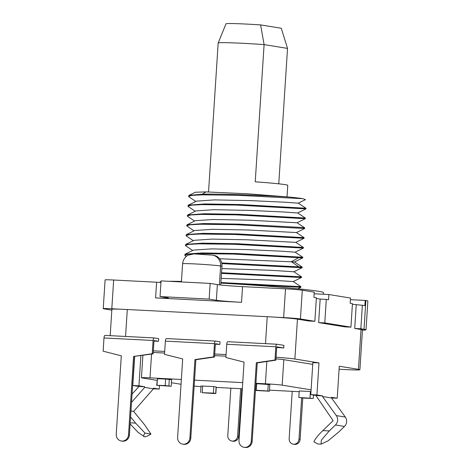 <?xml version="1.0" encoding="UTF-8"?>
<svg xmlns="http://www.w3.org/2000/svg" width="471" height="471" viewBox="0 0 471 471"><rect width="100%" height="100%" fill="white"/><g stroke="black" fill="none" stroke-linecap="round" stroke-linejoin="round"><path stroke-width="0.71" d="M220.752 285.02L221.971 266.209A10.486 9.826 -80.8 0 0 213.828 255.359L212.48 255.141A10.486 9.826 99.2 0 1 220.616 265.991L219.398 284.867M314.863 321.299L300.433 318.955A13.106 0.471 3.7 0 0 283.648 317.595L274.952 317.148A23.585 0.848 -176.3 0 1 297.454 319.155L308.723 320.987L314.863 321.299L316.382 297.778L313.904 297.372L314.239 292.15L302.294 290.207A13.106 0.471 -176.3 0 0 285.508 288.841L242.547 286.633A19.658 0.707 3.7 0 1 217.372 284.59L210.154 283.418L161.058 280.893L160.04 296.577L209.142 299.097L210.154 283.418M160.958 282.423A19.658 0.707 3.7 0 1 156.619 282.223L113.658 280.015A13.106 0.471 -176.3 0 0 105.092 279.904L103.231 308.652A13.106 0.471 3.7 0 1 111.798 308.764L120.494 309.212A23.585 0.848 -176.3 0 0 111.88 309.306L110.179 335.664M103.231 308.652A13.106 0.471 3.7 0 0 104.032 308.864L111.827 310.136M274.952 317.148A23.585 0.848 -176.3 0 0 267.24 316.7L127.305 309.512A23.585 0.848 -176.3 0 0 120.494 309.212M158.503 341.269L158.674 338.655L154.194 337.931A2.714 0.942 -87.1 0 0 154.158 337.925L105.062 335.405A2.714 0.942 92.9 0 0 103.985 337.96L103.131 351.195L121.306 355.805L116.237 434.215A6.553 6.141 99.2 0 0 121.324 440.997A6.553 6.141 99.2 0 0 128.512 434.845L133.581 356.435L153.134 353.868L153.993 340.539L158.503 341.269L153.964 341.039M154.123 337.925L105.098 335.405A2.714 0.942 92.9 0 0 105.062 335.405M153.328 350.842L164.697 351.425M214.705 353.992L226.074 354.575M195.859 359.732L194.959 359.585L189.89 438.001A6.553 6.141 99.2 0 1 182.701 444.153L183.602 444.294A6.553 6.141 -80.8 0 0 190.79 438.148L195.859 359.732L214.511 357.018L213.61 356.871L214.464 343.636A2.714 0.942 -87.1 0 1 215.535 341.081A2.714 0.942 -87.1 0 1 215.571 341.081L220.051 341.811L219.88 344.425L215.341 344.189M283.76 347.981L283.925 345.373L276.948 344.236A2.714 0.942 -87.1 0 0 276.913 344.23A2.714 0.942 -87.1 0 0 275.841 346.786L274.982 360.027L275.882 360.174L276.748 346.844L283.76 347.981A23.585 0.848 -176.3 0 0 276.707 347.451M276.077 357.253A23.585 0.848 3.7 0 1 294.875 359.014L318.997 362.935L316.924 394.951L322.558 395.87L322.517 396.523L336.306 415.593A6.941 6.506 99.2 0 1 335.44 424.972L329.264 430.941L321.352 440.161L321.075 444.141L328.122 440.809L338.284 432.407L344.46 426.438A6.941 6.506 -80.8 0 0 345.325 417.059L331.537 397.983L322.517 396.523M160.04 296.577L167.258 297.749A19.658 0.707 -176.3 0 1 168.459 298.072A19.658 0.707 -176.3 0 1 155.607 297.902L241.535 302.317A19.658 0.707 -176.3 0 1 216.354 300.274L217.372 284.59M209.142 299.097L216.354 300.274M331.537 397.96L337.212 398.248L331.578 397.336L331.537 397.983M314.133 293.769L328.893 294.528L350.536 298.049L350.194 303.271L352.449 303.642L350.93 327.162L344.79 326.85L318.643 322.6L320.162 299.073L316.341 298.455M352.408 304.313L362.37 305.255L360.851 328.776L354.71 328.458L356.235 304.937M354.71 328.458L361.022 329.488A23.585 0.848 -176.3 0 1 362.464 329.877L359.891 369.735A23.585 0.848 3.7 0 1 344.466 369.529L339.091 369.252M337.212 398.248L339.285 366.232L358.449 369.346A23.585 0.848 3.7 0 1 359.891 369.735M322.558 395.87L316.424 395.552L310.789 394.633L312.856 362.617L318.997 362.935M275.971 358.884A13.106 0.471 -176.3 0 1 283.825 359.673L312.744 364.371M153.222 352.461L164.591 353.044M214.599 355.617L225.968 356.2M310.789 394.633L316.924 394.951M321.075 444.141L317.784 443.97L313.904 441.833C315.287 438.725 318.266 434.986 322.829 430.606L333.115 420.668L316.382 396.205L316.424 395.552M362.452 330.13A32.758 1.172 3.7 0 0 366.008 329.83A32.758 1.172 3.7 0 0 364.006 329.288L360.851 328.776M366.008 329.83L367.869 301.075A32.758 1.172 -176.3 0 0 365.867 300.539L365.19 300.427L364.848 305.655L362.37 305.255M318.643 322.6L324.778 322.912L350.93 327.162M320.162 299.073L326.303 299.391L324.778 322.912M326.303 299.391L328.558 299.756L328.893 294.528M323.389 294.245L323.495 292.609A81.901 2.932 -176.3 0 0 318.484 291.266A81.901 2.932 -176.3 0 0 220.875 283.13M181.447 281.44A81.901 2.932 -176.3 0 0 168.677 281.287M161.005 281.652A81.901 2.932 -176.3 0 0 160.034 282.035L160.016 282.382M134.671 356.553L132.798 385.49L138.562 386.432L138.521 387.085L132.057 394.092M130.131 423.929L138.021 432.284L144.444 436.805C145.833 436.876 148 435.952 150.938 434.038L144.385 424.548L133.64 411.407L153.422 388.822L153.464 388.169L159.222 389.105L153.422 388.81L144.656 387.397L131.521 402.399M159.222 389.105L159.451 385.643M140.888 355.652L138.933 385.808L144.697 386.744L144.656 387.397M144.697 386.744L138.562 386.432M130.579 416.959L135.619 423.123L144.95 433.067C143.514 435.222 143.343 436.47 144.444 436.805L144.444 436.805M138.933 385.808L132.798 385.49M133.64 411.407L130.967 410.971M150.938 434.038L144.95 433.067M350.43 299.668L365.19 300.427M222.33 283.212L300.863 287.298L300.892 286.662L220.911 282.553M300.857 287.31L297.819 288.805M221.182 278.385L269.7 280.068L293.262 281.576L301.475 277.501M221.817 268.576L270.395 270.277L293.898 271.773L301.522 276.86L221.547 272.738M219.621 258.732L294.534 261.964M302.723 257.92L233.433 254.075L198.503 253.645L188.312 254.163L184.75 255.194L185.168 255.671M302.064 267.728L221.829 263.583M301.411 277.531L221.505 273.392M221.688 262.924L302.158 267.039M303.954 238.326L234.705 234.476L199.892 234.04L189.613 234.558L186.021 235.594L186.416 234.57L203.083 233.339L237.902 233.922L304.066 237.643L296.447 232.574M193.393 250.107L211.296 248.9L246.916 249.595L281.01 251.184L295.164 252.173L302.788 257.254L236.748 253.528L201.882 252.945L185.18 254.163L184.75 255.194M185.78 244.378L193.987 240.328L211.838 239.103L247.516 239.804L295.794 242.371L303.418 247.458M186.428 234.587L194.647 230.525L212.503 229.306L248.205 230.001L296.436 232.562L304.649 228.506L235.482 224.679L200.434 224.237L190.225 224.761L186.651 225.792L193.964 230.867M185.386 245.391L185.78 244.372L202.442 243.142L237.29 243.725L303.43 247.44L303.395 248.105L234.081 244.278L199.262 243.843L188.971 244.361L185.386 245.391L185.951 245.956M303.318 248.123L295.152 252.162M186.021 235.594L186.475 236.095M195.3 220.705L213.216 219.492L248.823 220.187L297.066 222.765L305.285 218.703L235.953 214.87L201.117 214.435L190.855 214.959L187.287 215.989L187.805 216.525M195.907 210.914L213.757 209.695L249.418 210.396L283.566 211.985L297.696 212.969L305.32 218.049L239.268 214.323L204.39 213.734L187.688 214.964L187.287 215.989M196.542 201.123L214.387 199.904L250.095 200.599L284.26 202.189L298.337 203.166L305.962 208.247L239.886 204.52L205.003 203.937L188.318 205.168L187.923 206.186L188.453 206.734M186.651 225.792L187.081 224.755L203.849 223.537L238.685 224.125L301.057 227.434L304.696 227.834L304.66 228.5M289.895 197.096A58.969 2.114 -176.3 0 1 302.918 198.68L237.484 195.277L202.406 194.835L192.139 195.353L188.553 196.383L188.965 195.359L202.324 194.187C223.272 193.699 267.092 195.6 289.895 197.096L247.54 193.793L205.974 191.903L195.324 192.245L188.977 195.377M302.918 198.68L305.379 199.669M188.553 196.383L189.036 196.902M305.973 208.241L305.932 208.894L236.607 205.073L201.794 204.632L191.514 205.156L187.923 206.186M305.249 218.715L305.338 218.044M299.197 391.695L269.477 390.171M242.335 388.775L216.242 387.433M200.987 386.62A13.106 0.471 3.7 0 1 194.152 386.108M181.047 384.277L171.415 382.711M157.014 380.368L142.242 377.966A13.106 0.471 3.7 0 1 141.441 377.754A13.106 0.471 3.7 0 1 150.008 377.866L181.359 379.479M194.541 380.156L242.73 382.629M255.918 383.306L265.397 383.794A13.106 0.471 3.7 0 1 282.176 385.154L311.095 389.858M200.605 392.514L201.029 385.979L213.81 386.573L216.271 386.991L215.848 393.52L213.763 393.479A20.441 0.73 3.7 0 1 202.183 392.696L213.387 393.108L213.81 386.573M165.18 385.584L165.604 379.049L171.609 379.714L171.191 386.249L156.99 385.349A20.441 0.73 3.7 0 1 165.18 385.584L171.191 386.249M165.604 379.049A20.441 0.73 -176.3 0 0 157.408 378.819L156.69 385.372M255.47 390.223L256.248 390.259A20.441 0.73 3.7 0 1 267.828 391.042L269.406 391.23L269.83 384.695L268.252 384.513A20.441 0.73 -176.3 0 0 256.671 383.73L255.888 383.688M310.984 391.566L299.244 390.959L298.826 397.495L313.021 398.389A20.441 0.73 3.7 0 1 304.831 398.16L298.826 397.495M213.387 393.108L215.848 393.52M269.406 391.23L255.453 390.447M301.652 397.936L298.979 439.249A5.24 4.91 99.2 0 1 293.227 444.171L294.357 444.353A5.24 4.91 -80.8 0 0 300.109 439.431L302.782 398.03M293.227 444.171A5.24 4.91 99.2 0 1 289.159 438.748L292.226 391.336M237.608 436.099L238.732 436.281A5.24 4.91 -80.8 0 1 232.98 441.203L231.856 441.021A5.24 4.91 99.2 0 0 237.608 436.099L240.669 388.687M231.856 441.021A5.24 4.91 99.2 0 1 227.787 435.593L230.849 388.186M238.732 436.281L241.806 388.746M276.877 344.23L227.846 341.71A2.714 0.942 92.9 0 0 227.811 341.71A2.714 0.942 92.9 0 0 226.739 344.266L225.88 357.501L244.06 362.111L238.985 440.52A6.553 6.141 99.2 0 0 244.072 447.303L244.979 447.45A6.553 6.141 -80.8 0 0 252.168 441.298L257.237 362.888L275.882 360.174M274.982 360.027L256.336 362.741L251.261 441.15A6.553 6.141 99.2 0 1 244.072 447.303M257.237 362.888L256.336 362.741M154.158 337.925A2.714 0.942 -87.1 0 0 153.087 340.48L152.233 353.721L153.134 353.868M152.233 353.721L133.581 356.435M121.324 440.997L122.224 441.144A6.553 6.141 -80.8 0 0 129.413 434.992L134.482 356.582M214.511 357.018L215.371 343.689L219.88 344.425M182.701 444.153A6.553 6.141 99.2 0 1 177.614 437.371L182.683 358.955L164.509 354.351L165.362 341.116A2.714 0.942 92.9 0 1 166.434 338.555A2.714 0.942 92.9 0 1 166.469 338.561L215.5 341.081M213.61 356.871L194.959 359.585M278.767 183.831L287.528 48.407L264.101 44.598A39.311 1.407 -176.3 0 0 243.878 43.356A39.311 1.407 -176.3 0 0 218.173 43.002A39.311 1.407 -176.3 0 0 218.173 43.02L225.98 23.827A32.758 1.172 -176.3 0 1 247.399 24.121A32.758 1.172 -176.3 0 1 260.616 24.904L264.101 44.598L255.229 181.818A39.311 1.407 -176.3 0 1 287.757 185.309L287.016 196.819M287.528 48.407L281.275 28.26L260.616 24.904M221.971 266.209L220.616 265.991A19.658 0.707 -176.3 0 0 198.791 264.131A19.658 0.707 -176.3 0 0 182.589 263.778C183.225 258.232 186.893 255.647 188.217 255.141L194.081 253.887L212.48 255.141M127.305 309.512L125.563 336.459M265.497 343.647L267.24 316.7M297.454 319.155L294.875 359.014M113.658 280.015L111.798 308.764M155.607 297.902L156.619 282.223M242.547 286.633L241.535 302.317M283.648 317.595L285.508 288.841M302.294 290.207L300.433 318.955M358.449 369.346L361.022 329.488M322.829 430.606L329.264 430.941M336.306 415.593L345.325 417.059M344.46 426.438L335.44 424.972M130.202 422.846L135.619 423.123M364.006 329.288L365.867 300.539M298.52 266.645L291.378 261.682L299.114 257.484M202.324 194.187L205.974 191.903M151.544 354.098L150.008 377.866M265.397 383.794L266.833 361.487M283.825 359.673L282.176 385.154M202.654 385.996L202.236 392.531M215.689 393.479L216.112 386.944M169.313 379.338L168.889 385.873M156.99 385.349L157.408 378.819M256.248 390.259L256.671 383.73M267.828 391.042L268.252 384.513M309.977 398.066L310.401 391.536M298.979 439.249L300.109 439.431M275.841 346.786L226.739 344.266M251.261 441.15L252.168 441.298M128.512 434.845L129.413 434.992M153.087 340.48L103.985 337.96M189.89 438.001L190.79 438.148M214.464 343.636L165.362 341.116M181.412 281.941L182.589 263.778M293.886 271.761L302.111 267.705L302.17 267.051M186.298 256.424L185.085 255.618M293.256 281.576L300.892 286.662M301.493 277.507L301.534 276.854M302.806 257.248L302.759 257.902L294.54 261.958L302.158 267.045M193.375 250.119L185.18 254.163M185.704 245.791L192.698 250.448M193.322 240.657L186.328 235.995M295.782 242.359L304.013 238.297M304.03 238.302L304.072 237.649M195.282 220.711L187.087 224.761M297.071 222.771L304.69 227.846M195.889 210.92L187.688 214.964M196.531 201.123L188.323 205.179M188.889 196.807L195.865 201.453M305.915 208.894L297.684 212.957M188.253 206.598L195.23 211.244M187.605 216.389L194.6 221.052M298.32 203.154L305.514 199.604M142.89 355.358L141.441 377.754M313.533 395.081L313.321 398.366M276.913 344.23L227.811 341.71M215.535 341.081L166.434 338.555M208.541 191.95L218.173 43.02"/></g></svg>
